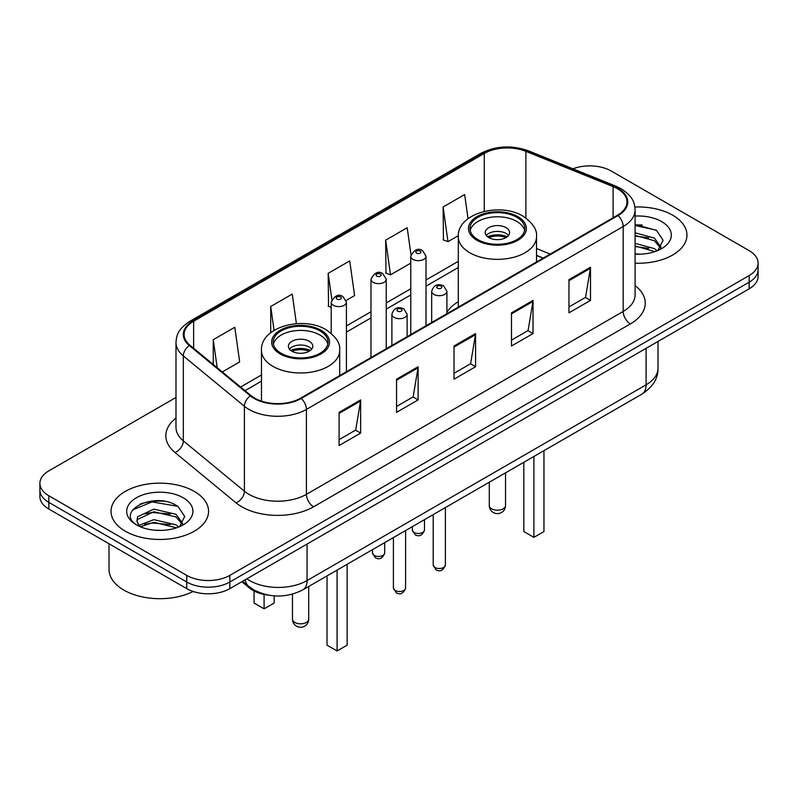 <?xml version="1.0" encoding="UTF-8"?>
<svg xmlns="http://www.w3.org/2000/svg" width="798" height="798" viewBox="0 0 798 798"><rect width="100%" height="100%" fill="white"/><g stroke="black" fill="none" stroke-linecap="round" stroke-linejoin="round"><path stroke-width="1.2" d="M458.301 301.664A53.835 31.082 0 0 0 446.92 312.237M543.079 258.173L536.515 255.52M268.337 595.109A30.474 17.596 180 0 1 249.425 587.956L241.854 581.712M163.869 501.234A40.638 23.461 0 0 0 140.089 504.067M642.26 225.036A40.638 23.461 0 0 0 635.088 224.986M175.989 397.454L48.828 470.87A30.474 17.596 0 0 0 39.9 483.309L39.9 496.585A30.474 17.596 0 0 0 48.828 509.024L186.742 588.645A30.474 17.596 0 0 0 229.844 588.645L749.172 288.816A30.474 17.596 0 0 0 758.1 276.377L758.1 269.734A30.474 17.596 0 0 1 749.172 282.183A30.474 17.596 0 0 0 758.1 269.734L758.1 263.101A30.474 17.596 0 0 0 749.172 250.662L611.258 171.031A30.474 17.596 0 0 0 572.924 168.797M39.9 483.309A30.474 17.596 0 0 0 48.828 495.758L186.742 575.378A30.474 17.596 0 0 0 229.844 575.378L229.844 582.011L749.172 282.183L229.844 582.011A30.474 17.596 0 0 1 186.742 582.011A30.474 17.596 0 0 0 229.844 582.011L229.844 588.645M48.828 495.758L48.828 502.391L186.742 582.011L48.828 502.391A30.474 17.596 0 0 1 39.9 489.952A30.474 17.596 0 0 0 48.828 502.391L48.828 509.024M672.674 215.201A48.758 28.149 0 0 0 634.879 207.021A48.758 28.149 0 0 1 672.674 215.201A48.758 28.149 0 0 1 686.958 235.111A48.758 28.149 0 0 0 672.674 215.201M194.283 491.398A48.758 28.149 0 0 0 141.146 485.294A48.758 28.149 0 0 0 111.042 511.309A48.758 28.149 0 0 0 125.326 531.209A48.758 28.149 0 0 0 178.463 537.313A48.758 28.149 0 0 0 208.567 511.309A48.758 28.149 0 0 0 194.283 491.398A48.758 28.149 0 0 0 141.146 485.294A48.758 28.149 0 0 0 111.042 511.309A48.758 28.149 0 0 0 125.326 531.209A48.758 28.149 0 0 0 178.463 537.313A48.758 28.149 0 0 0 208.567 511.309A48.758 28.149 0 0 0 194.283 491.398M617.433 188.697A32.509 18.763 180 0 1 626.959 201.974A32.509 18.763 180 0 1 617.433 215.241L300.666 398.132A32.509 18.763 180 0 1 251.051 395.628L189.994 345.275A32.509 18.763 180 0 1 184.109 334.512A32.509 18.763 180 0 1 193.635 321.245L484.266 153.445A32.509 18.763 180 0 1 525.892 151.351L613.093 186.602A32.509 18.763 180 0 1 617.433 188.697M618.011 188.368A33.316 19.242 0 0 0 613.562 186.213L526.361 150.962A33.316 19.242 0 0 0 483.688 153.116L193.056 320.916A33.316 19.242 0 0 0 189.326 345.544L250.382 395.888A33.316 19.242 0 0 0 301.235 398.461L618.011 215.57A33.316 19.242 0 0 0 618.011 188.368M339.09 412.357L339.09 445.533L360.646 433.095L360.646 399.918L339.09 412.357M339.09 439.648L355.689 430.062L360.556 401.015A8.13 4.688 -120 0 0 360.646 399.918M355.549 430.152L360.646 433.095M396.556 379.18L396.556 412.357L418.102 399.918L418.102 366.741L396.556 379.18M396.556 406.471L413.155 396.885L418.022 367.838A8.13 4.688 -120 0 0 418.102 366.741M413.005 396.975L418.102 399.918M568.954 279.649L568.954 312.826L590.5 300.387L590.5 267.21L568.954 279.649M568.954 306.941L585.552 297.355L590.41 268.308A8.13 4.688 -120 0 0 590.5 267.21M585.403 297.445L590.5 300.387M511.488 312.826L511.488 346.003L533.034 333.564L533.034 300.387L511.488 312.826M511.488 340.118L528.086 330.532L532.944 301.484A8.13 4.688 -120 0 0 533.034 300.387M527.937 330.621L533.034 333.564M454.022 346.003L454.022 379.18L475.568 366.741L475.568 333.564L454.022 346.003M454.022 373.294L470.621 363.708L475.488 334.661A8.13 4.688 -120 0 0 475.568 333.564M470.471 363.798L475.568 366.741M635.088 263.2A48.758 28.149 0 0 0 686.958 235.111A48.758 28.149 0 0 1 635.088 263.2M229.844 575.378L749.172 275.539A30.474 17.596 0 0 0 758.1 263.101M222.323 371.938L239.659 361.923L234.792 327.26L213.246 339.699L213.246 364.457M410.98 254.722L407.189 227.729L385.643 240.168L385.983 273.145M468.037 218.692L464.655 194.552L443.099 206.991L443.449 239.969M296.407 323.669L292.258 294.083L270.712 306.522L270.712 332.726M346.152 300.437L354.591 295.569L349.724 260.906L328.178 273.345L328.527 306.322M331.19 307.32L328.178 306.193M328.178 273.345L331.848 299.489M385.643 240.168L390.501 274.831L410.771 263.131M390.501 274.831L385.643 273.016M443.099 206.991L447.967 241.654L458.331 235.679M447.967 241.654L443.099 239.839M270.712 306.522L274.053 330.372M213.246 339.699L217.176 367.688M635.088 253.864L640.385 254.193M635.088 243.33L654.43 248.647L657.123 250.801M635.088 245.964L654.919 251.619M635.088 232.797L654.43 238.113L661.033 247.23M635.088 235.43L654.43 240.747L660.515 247.909M635.088 254.143A33.127 19.122 0 0 0 661.622 248.627A33.127 19.122 0 0 0 661.622 221.585A33.127 19.122 0 0 0 635.088 216.068M657.901 250.482L663.088 240.288L656.525 230.403L635.088 224.467M635.088 225.495L656.076 230.103M635.088 236.028L648.744 237.844M635.088 246.562L648.744 248.378M516.805 217.275A27.431 15.83 0 0 0 486.91 213.844A27.431 15.83 0 0 0 469.982 228.467A27.431 15.83 0 0 0 478.012 239.669A27.431 15.83 0 0 0 507.907 243.101A27.431 15.83 0 0 0 524.835 228.467A27.431 15.83 0 0 0 516.805 217.275M524.595 230.542A27.431 15.83 0 0 0 516.805 221.425A27.431 15.83 0 0 0 488.595 217.625A27.431 15.83 0 0 0 470.212 230.542M523.837 462.271L523.837 531.548L533.902 537.353L543.957 531.548L543.957 450.661M533.902 537.353L533.902 456.466M506.032 227.639A12.189 7.042 0 0 0 492.745 226.113A12.189 7.042 0 0 0 485.214 232.617A12.189 7.042 0 0 0 488.785 237.595A12.189 7.042 0 0 0 502.072 239.121A12.189 7.042 0 0 0 509.603 232.617A12.189 7.042 0 0 0 506.032 227.639M508.516 235.52A12.189 7.042 0 0 0 506.032 233.445A12.189 7.042 0 0 0 486.301 235.52M487.558 236.767A16.249 9.386 180 0 1 506.54 236.467L506.54 237.275M488.895 237.654A14.224 8.209 180 0 1 505.074 237.315L506.54 236.467M504.835 238.203L505.074 237.315M109.017 543.777L109.017 569.363A50.793 29.326 0 0 0 123.89 590.101A50.793 29.326 0 0 0 193.156 591.478M154.253 530.161L161.994 530.391M139.071 525.303L153.864 519.658L176.039 524.845L178.732 526.999M140.428 526.72L153.864 522.291L176.528 527.817M139.301 526.321L136.927 520.765A22.962 13.257 0 0 0 140.638 526.899M136.927 520.765L137.625 516.745L153.864 509.124L176.039 514.311L182.642 523.428M136.987 521.084L137.625 519.378L153.864 511.757L176.039 516.944L182.124 524.106M179.51 526.68L184.697 516.486L178.134 506.6C154.902 489.892 113.595 511.907 137.446 525.403L137.565 525.473M183.221 497.782A33.127 19.122 0 0 0 136.378 497.782A33.127 19.122 0 0 0 136.378 524.825A33.127 19.122 0 0 0 183.221 524.825A33.127 19.122 0 0 0 183.221 497.782M132.608 509.922L152.049 501.932L177.685 506.291M144.757 513.792L152.049 512.466L170.353 514.042M144.757 524.326L152.049 523.009L170.353 524.575M319.988 330.901A27.431 15.83 0 0 0 290.093 327.469A27.431 15.83 0 0 0 273.165 342.103A27.431 15.83 0 0 0 281.195 353.305A27.431 15.83 0 0 0 311.09 356.736A27.431 15.83 0 0 0 328.018 342.103A27.431 15.83 0 0 0 319.988 330.901M327.788 344.177A27.431 15.83 0 0 0 319.988 335.05A27.431 15.83 0 0 0 291.779 331.25A27.431 15.83 0 0 0 273.405 344.177M327.03 575.907L327.03 645.173L337.085 650.978L347.14 645.173L347.14 564.296M337.085 650.978L337.085 570.101M254.043 590.959L254.043 603.039L264.098 608.844L274.163 603.039L274.163 595.867M264.098 608.844L264.098 594.42M309.215 341.275A12.189 7.042 0 0 0 295.928 339.749A12.189 7.042 0 0 0 288.397 346.252A12.189 7.042 0 0 0 291.968 351.23A12.189 7.042 0 0 0 305.255 352.756A12.189 7.042 0 0 0 312.786 346.252A12.189 7.042 0 0 0 309.215 341.275M311.699 349.155A12.189 7.042 0 0 0 309.215 347.08A12.189 7.042 0 0 0 289.484 349.155M290.741 350.402A16.249 9.386 180 0 1 309.724 350.103L309.724 350.911M292.078 351.29A14.224 8.209 180 0 1 308.257 350.95L309.724 350.103M308.018 351.828L308.257 350.95M249.425 586.909L249.425 587.956M246.861 578.819A40.638 23.461 0 0 0 249.594 580.565A40.638 23.461 0 0 0 307.06 580.565L646.101 384.816A40.638 23.461 0 0 0 658.001 368.227C658.3 378.312 652.924 386.94 641.891 394.122L302.851 589.862A20.319 11.731 60 0 0 307.06 580.565L307.06 544.066M646.101 348.327L646.101 384.816A20.319 11.731 60 0 1 641.891 394.122M245.215 579.767A20.319 13.586 129.5 0 0 248.757 586.38L242.582 581.293M749.172 288.816L749.172 275.539M186.742 588.645L186.742 575.378M635.088 285.564A50.793 29.326 180 0 1 630.37 323.898L313.594 506.79A10.155 5.865 60 0 1 306.412 494.341L623.188 311.459A40.638 23.461 0 0 0 635.088 294.871L635.088 209.934A40.638 23.461 180 0 1 623.188 226.522A10.155 5.865 -120 0 0 618.011 215.57M313.594 506.79A50.793 29.326 180 0 1 241.764 506.79A50.793 29.326 180 0 1 236.068 502.87L175.011 452.526A50.793 29.326 180 0 1 175.989 418.112M248.946 494.341A40.638 23.461 0 0 0 306.412 494.341L306.412 409.414A40.638 23.461 180 0 1 244.397 406.282L183.331 355.928A40.638 23.461 180 0 1 175.989 342.482L175.989 427.409A40.638 23.461 0 0 0 183.331 440.865L244.397 491.209A40.638 23.461 0 0 0 248.946 494.341M635.088 209.934C634.43 202.951 633.782 197.146 621.083 188.697L615.737 186.104A10.155 4.758 112 0 0 613.562 186.213M615.737 186.104L528.535 150.852C511.708 144.897 495.738 145.765 480.625 153.445A10.155 5.865 60 0 1 483.688 153.116M193.056 320.916A10.155 5.865 -120 0 0 189.994 321.235C177.675 329.315 176.548 335.399 175.989 342.482M189.326 345.544A10.155 6.793 129.5 0 0 183.331 355.928L183.331 440.865A10.155 6.793 -50.5 0 1 175.011 452.526M528.535 150.852A10.155 4.758 112 0 0 526.361 150.962M250.382 395.888A10.155 6.793 129.5 0 0 244.397 406.282L244.397 491.209A10.155 6.793 -50.5 0 1 236.068 502.87M301.235 398.461A10.155 5.865 60 0 1 306.412 409.414L623.188 226.522L623.188 311.459A10.155 5.865 60 0 0 630.37 323.898M193.635 321.245L193.635 348.287M613.093 186.602L613.093 217.744M525.892 151.351L525.892 218.044M550.191 254.063L536.515 248.537M484.266 153.445L484.266 211.37M458.301 261.335L426.012 279.978M410.771 288.776L386.222 302.951M370.98 311.749L346.422 325.923M261.485 374.97L240.617 387.02M454.022 347.05L475.488 334.661M511.488 313.873L532.944 301.484M568.954 280.697L590.41 268.308M396.556 380.227L418.022 367.838M339.09 413.404L360.556 401.015M476.935 240.288A28.947 16.718 0 0 0 517.882 240.288A28.947 16.718 0 0 0 517.882 216.657A28.947 16.718 0 0 0 476.935 216.657A28.947 16.718 0 0 0 476.935 240.288M536.515 261.963L536.515 236.767A39.112 22.583 180 0 1 512.376 257.624A39.112 22.583 180 0 1 469.753 252.737A39.112 22.583 180 0 1 458.301 236.767L458.301 307.12M491.658 508.825A8.13 4.688 180 0 1 489.284 505.503A8.13 8.13 0 0 0 501.473 512.535A8.13 8.13 0 0 0 505.533 505.503A8.13 4.688 180 0 1 503.159 508.825A8.13 4.688 180 0 1 491.658 508.825M280.118 353.923A28.947 16.718 0 0 0 321.065 353.923A28.947 16.718 0 0 0 321.065 330.282A28.947 16.718 0 0 0 280.118 330.282A28.947 16.718 0 0 0 280.118 353.923M339.699 375.589L339.699 350.402A39.112 22.583 180 0 1 315.559 371.26A39.112 22.583 180 0 1 272.936 366.362A39.112 22.583 180 0 1 261.485 350.402L261.485 401.135M294.841 622.45A8.13 4.688 180 0 1 292.467 619.128A8.13 8.13 0 0 0 304.656 626.171A8.13 8.13 0 0 0 308.716 619.128A8.13 4.688 180 0 1 306.342 622.45A8.13 4.688 180 0 1 294.841 622.45M445.394 565.014C443.389 570.49 440.267 572.096 436.037 569.822L433.204 565.014A6.095 3.521 0 0 0 434.99 567.498A6.095 3.521 0 0 0 441.633 568.266A6.095 3.521 0 0 0 445.394 565.014L445.394 507.568M433.913 294.412A7.621 4.399 180 0 1 431.678 291.3C433.623 285.046 437.613 283.24 443.628 285.864L446.92 291.3A7.621 4.399 180 0 1 442.212 295.36A7.621 4.399 180 0 1 433.913 294.412M441.095 286.113A2.544 1.466 0 0 0 437.504 286.113A2.544 1.466 0 0 0 437.504 288.188A2.544 1.466 0 0 0 441.095 288.188A2.544 1.466 0 0 0 441.095 286.113M405.593 587.986C403.589 593.473 400.476 595.079 396.247 592.804L393.404 587.986A6.095 3.521 0 0 0 395.19 590.48A6.095 3.521 0 0 0 401.833 591.238A6.095 3.521 0 0 0 405.593 587.986L405.593 530.54M394.112 317.385A7.621 4.399 180 0 1 391.888 314.272C393.833 308.028 397.813 306.213 403.838 308.836L407.12 314.272A7.621 4.399 180 0 1 402.421 318.342A7.621 4.399 180 0 1 394.112 317.385M401.294 309.095A2.544 1.466 0 0 0 397.703 309.095A2.544 1.466 0 0 0 397.703 311.17A2.544 1.466 0 0 0 401.294 311.17A2.544 1.466 0 0 0 401.294 309.095M414.082 532.456A6.095 3.521 0 0 0 420.726 533.224A6.095 3.521 0 0 0 424.486 529.972C422.481 535.448 419.369 537.054 415.14 534.78L412.297 529.972A6.095 3.521 0 0 0 414.082 532.456M426.012 325.764L426.012 256.258A7.621 4.399 180 0 1 421.314 260.318A7.621 4.399 180 0 1 413.005 259.37A7.621 4.399 180 0 1 410.771 256.258L410.771 334.561M416.596 253.146A2.544 1.466 0 0 0 420.187 253.146A2.544 1.466 0 0 0 420.187 251.071A2.544 1.466 0 0 0 416.596 251.071A2.544 1.466 0 0 0 416.596 253.146M374.292 555.438A6.095 3.521 0 0 0 380.935 556.196A6.095 3.521 0 0 0 384.696 552.944C382.691 558.43 379.569 560.036 375.339 557.762L372.506 552.944A6.095 3.521 0 0 0 374.292 555.438M386.222 348.736L386.222 279.23A7.621 4.399 180 0 1 381.514 283.3A7.621 4.399 180 0 1 373.215 282.342A7.621 4.399 180 0 1 370.98 279.23L370.98 357.534M376.806 276.118A2.544 1.466 0 0 0 380.397 276.118A2.544 1.466 0 0 0 380.397 274.053A2.544 1.466 0 0 0 376.806 274.053A2.544 1.466 0 0 0 376.806 276.118M346.422 371.708L346.422 302.203A7.621 4.399 180 0 1 341.724 306.272A7.621 4.399 180 0 1 333.414 305.315A7.621 4.399 180 0 1 331.19 302.203L331.19 333.325M337.005 299.1A2.544 1.466 0 0 0 340.606 299.1A2.544 1.466 0 0 0 340.606 297.026A2.544 1.466 0 0 0 337.005 297.026A2.544 1.466 0 0 0 337.005 299.1M302.851 589.862C286.502 598.081 270.153 598.081 253.804 589.862L248.757 586.38M658.001 368.227L658.001 341.454M480.625 153.445L189.994 321.235M458.301 267.52L426.012 286.163M410.771 294.961L386.222 309.135M370.98 317.933L346.422 332.108M261.485 381.155L245.026 390.651M543.229 258.083L536.515 255.37M536.515 236.767C537.373 229.884 532.855 223.011 522.959 216.148C499.897 201.884 456.945 213.325 458.301 236.767M505.533 472.845L505.533 505.503M489.284 482.231L489.284 505.503M339.699 350.402C340.556 343.509 336.038 336.636 326.143 329.783C303.09 315.509 260.128 326.961 261.485 350.402M308.716 586.47L308.716 619.128M292.467 594.151L292.467 619.128M433.204 565.014L433.204 514.6M431.678 322.492L431.678 291.3M446.92 313.694L446.92 291.3M393.404 587.986L393.404 537.583M391.888 345.464L391.888 314.272M407.12 336.666L407.12 314.272M424.486 529.972L424.486 519.638M426.012 256.258L422.731 250.821C418.312 247.629 414.322 249.445 410.771 256.258M412.297 529.972L412.297 526.67M384.696 552.944L384.696 542.61M386.222 279.23L382.94 273.794C378.511 270.602 374.531 272.417 370.98 279.23M372.506 552.944L372.506 549.652M346.422 302.203L343.14 296.776C338.721 293.584 334.741 295.39 331.19 302.203"/></g></svg>
